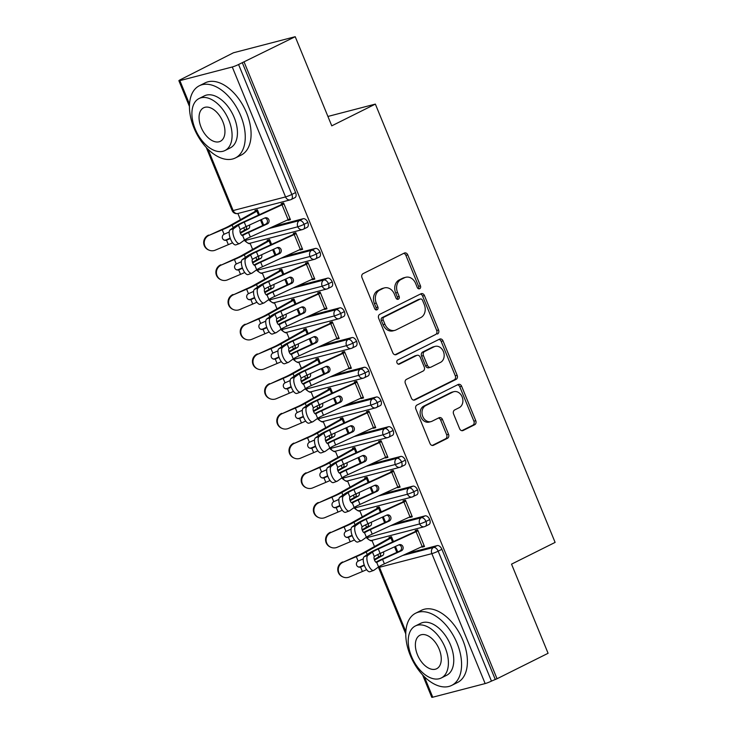 <?xml version="1.0" encoding="UTF-8"?>
<svg xmlns="http://www.w3.org/2000/svg" width="734" height="734" viewBox="0 0 734 734"><rect width="100%" height="100%" fill="white"/><g stroke="black" fill="none" stroke-linecap="round" stroke-linejoin="round"><path stroke-width="1.1" d="M419.701 288.691A2.22 1.78 75.4 0 0 420.463 285.856L407.755 254.863A3.165 2.541 75.4 0 0 404.663 252.936A3.165 2.541 75.4 0 0 404.269 253.092L363.091 273.635A3.165 2.541 75.4 0 0 362 277.691L374.707 308.684A2.22 1.78 75.4 0 0 377.909 307.087L376.267 303.078A10.138 8.12 75.4 0 1 379.762 290.086L383.194 288.379A10.138 8.12 75.4 0 1 384.46 287.893A10.138 8.12 75.4 0 1 394.341 294.059L395.984 298.068A2.22 1.78 75.4 0 0 399.186 296.472L397.544 292.462A10.138 8.12 75.4 0 1 401.03 279.471L404.471 277.764A10.138 8.12 75.4 0 1 405.737 277.287A10.138 8.12 75.4 0 1 415.618 283.443L417.261 287.453A2.22 1.78 75.4 0 0 419.701 288.691M418.398 288.701A2.22 1.78 75.4 0 0 418.591 286.343L405.884 255.349A3.165 2.541 75.4 0 0 403.663 253.386M375.845 309.932A2.22 1.78 75.4 0 0 376.037 307.574L374.395 303.564L376.267 303.078M397.122 299.316A2.22 1.78 75.4 0 0 397.314 296.958L395.672 292.949L397.544 292.462M459.631 428.729A3.165 2.541 75.4 0 0 462.714 430.656A3.165 2.541 75.4 0 0 463.117 430.5L474.669 424.738A3.165 2.541 75.4 0 0 475.76 420.683L461.64 386.267A3.165 2.541 75.4 0 0 458.557 384.341A3.165 2.541 75.4 0 0 458.163 384.488L416.976 405.03A3.165 2.541 75.4 0 0 415.884 409.086L430.005 443.51A3.165 2.541 75.4 0 0 433.088 445.428A3.165 2.541 75.4 0 0 433.491 445.281L447.446 438.317A3.165 2.541 75.4 0 0 448.538 434.262L442.492 419.536A3.165 2.541 75.4 0 0 439.409 417.609A3.165 2.541 75.4 0 0 439.005 417.756L432.087 421.206A8.478 6.79 75.4 0 1 431.023 421.61A8.478 6.79 75.4 0 1 422.527 415.802A8.478 6.79 75.4 0 1 425.692 405.608L452.795 392.084A8.478 6.79 75.4 0 1 453.869 391.681A8.478 6.79 75.4 0 1 462.365 397.498A8.478 6.79 75.4 0 1 459.2 407.682L454.676 409.939A3.165 2.541 75.4 0 0 453.584 413.994L459.631 428.729M208.016 149.25L233.155 210.548L285.554 196.914L232.265 66.987L179.867 80.621A4.844 0.486 -22.3 0 1 178.885 80.712A4.844 0.486 -22.3 0 1 180.555 79.611L233.458 52.775L295.215 36.7L238.568 64.509L291.857 194.437L295.582 192.583L242.293 62.656M295.215 36.7L331.768 125.844L375.358 104.1L555.115 542.398L511.534 564.143L548.087 653.288L497.046 678.748L244.165 62.161M437.464 334.025A3.165 2.541 75.4 0 0 438.556 329.97L424.445 295.554A3.165 2.541 75.4 0 0 421.353 293.628A3.165 2.541 75.4 0 0 420.958 293.774L379.781 314.326A3.165 2.541 75.4 0 0 378.689 318.382L392.8 352.797A3.165 2.541 75.4 0 0 395.883 354.724A3.165 2.541 75.4 0 0 396.287 354.577L435.592 334.511A3.165 2.541 75.4 0 0 436.684 330.456L422.573 296.041A3.165 2.541 75.4 0 0 420.353 294.077M443.042 340.906L457.154 375.322A3.165 2.541 75.4 0 1 456.062 379.386L414.884 399.929A3.165 2.541 75.4 0 1 414.49 400.076A3.165 2.541 75.4 0 1 411.398 398.149L405.361 383.423A3.165 2.541 75.4 0 1 406.452 379.368L423.151 371.037A3.165 2.541 75.4 0 0 424.243 366.972L420.233 357.201A3.165 2.541 75.4 0 0 417.151 355.284A3.165 2.541 75.4 0 0 416.756 355.43L399.369 364.101A2.22 1.78 75.4 0 1 397.69 360.018L439.556 339.136A3.165 2.541 75.4 0 1 439.96 338.98A3.165 2.541 75.4 0 1 443.042 340.906L441.171 341.393L455.282 375.808L457.154 375.322M375.358 104.1L327.914 116.449M232.265 66.987A4.844 0.486 -22.3 0 0 238.568 64.509M497.046 678.748L491.45 681.097A4.844 0.486 157.7 0 1 485.146 683.574L432.748 697.208A4.844 0.486 157.7 0 1 431.766 697.3L422.564 674.867M378.753 556.941L377.771 554.574M374.487 546.546L371.945 540.352M366.56 527.232L365.587 524.856M362.293 516.828L359.761 510.635C359.522 511.791 357.642 510.892 354.109 507.946A4.844 0.486 157.7 0 1 354.109 507.937A4.844 0.486 157.7 0 0 355.091 507.845A4.844 3.881 75.4 0 0 359.743 510.644L412.132 497.01A4.844 3.881 75.4 0 0 412.747 496.78A4.844 2.863 63.5 0 0 413.077 496.652A4.844 2.863 63.5 0 0 413.783 491.743A4.844 0.486 157.7 0 1 407.48 494.211L355.091 507.845A4.844 3.881 75.4 0 1 354.834 507.084M354.375 497.514L353.403 495.138M350.109 487.11L347.567 480.926C347.338 482.073 345.457 481.174 341.916 478.229L341.916 478.229A4.844 0.486 157.7 0 0 342.897 478.137A4.844 3.881 75.4 0 0 347.558 480.926L399.947 467.292A4.844 3.881 75.4 0 0 400.553 467.063M342.191 467.797L341.218 465.42M337.924 457.401L335.383 451.208M330.006 438.088L329.025 435.712M325.74 427.683L323.199 421.49C322.96 422.646 321.088 421.747 317.547 418.802A4.844 0.486 157.7 0 1 317.547 418.793A4.844 0.486 157.7 0 0 318.528 418.701A4.844 3.881 75.4 0 0 323.18 421.499L375.579 407.865A4.844 3.881 75.4 0 0 376.184 407.636A4.844 2.863 63.5 0 0 376.524 407.508A4.844 2.863 63.5 0 0 377.221 402.59A4.844 0.486 157.7 0 1 370.918 405.067L318.528 418.701A4.844 3.881 75.4 0 1 318.272 417.94M317.813 408.37L316.84 405.994M313.546 397.966L311.014 391.782M305.628 378.652L304.656 376.276M301.362 368.257L298.821 362.064M293.444 348.944L292.471 346.567M289.178 338.539L286.636 332.346C286.398 333.502 284.526 332.603 280.984 329.658A4.844 0.486 157.7 0 1 280.984 329.649A4.844 0.486 157.7 0 0 281.966 329.557A4.844 3.881 75.4 0 0 286.618 332.355L339.016 318.721A4.844 3.881 75.4 0 0 339.622 318.492A4.844 2.863 63.5 0 0 339.961 318.363A4.844 2.863 63.5 0 0 340.668 313.446A4.844 0.486 157.7 0 1 334.365 315.923L281.966 329.557A4.844 3.881 75.4 0 1 281.709 328.795M281.25 319.226L280.278 316.849M276.984 308.821L274.452 302.637M269.066 289.508L268.094 287.132M264.8 279.113L262.258 272.92C262.029 274.066 260.148 273.167 256.606 270.222L256.606 270.222A4.844 0.486 157.7 0 0 257.588 270.13A4.844 3.881 75.4 0 0 262.249 272.92L314.638 259.286A4.844 3.881 75.4 0 0 315.244 259.056A4.844 2.863 63.5 0 0 315.583 258.937A4.844 2.863 63.5 0 0 316.29 254.019A4.844 0.486 157.7 0 1 309.987 256.496L257.588 270.13A4.844 3.881 75.4 0 1 257.34 269.36M256.882 259.79L255.909 257.423M252.615 249.395L250.074 243.202M244.697 230.081L243.716 227.705M240.431 219.677L237.889 213.484M209.172 235.302L222.246 229.788A16.139 1.615 -22.3 0 0 232.137 225.099L256.882 211.19A5.487 0.55 157.7 0 1 257.772 210.722L259.405 214.695L257.405 209.832L254.973 210.465L255.34 211.355A9.68 0.963 -22.3 0 0 253.762 212.19L229.017 226.09A11.946 1.193 157.7 0 1 221.696 229.558L209.172 235.302A8.074 7.991 112.7 0 0 209.107 250.175A8.074 7.991 112.7 0 0 215.264 250.166L228.338 244.651A16.139 1.615 -22.3 0 0 232.577 242.78M239.578 243.541A8.074 3.119 70.1 0 0 239.88 243.385L244.514 240.064A11.946 1.193 -22.3 0 1 250.34 236.981L288.132 219.686A9.68 0.963 157.7 0 0 290.068 218.76L283.975 203.905A9.68 0.963 157.7 0 1 282.03 204.832L244.248 222.127A11.946 1.193 -22.3 0 0 238.422 225.21L233.788 228.531A8.074 3.119 70.1 0 0 234.054 237.431A8.074 3.119 70.1 0 0 239.578 243.541L235.944 244.862A8.074 3.119 -109.9 0 1 230.412 238.743A8.074 3.119 -109.9 0 1 230.155 229.843L234.779 226.522A16.139 1.615 157.7 0 1 242.651 222.356L280.443 205.061A5.487 0.55 -22.3 0 0 281.535 204.538L281.177 203.648L283.608 203.015L290.435 219.659L287.994 220.292L290.233 219.172M287.811 219.833L287.994 220.292M263.671 225.09L261.405 219.567L263.671 225.09M495.175 679.234L441.886 549.307L438.161 551.17L491.45 681.097M402.727 555.454L433.528 547.445L437.253 545.582L407.242 553.39M437.253 545.582A4.844 2.863 63.5 0 1 441.886 549.307M295.582 192.583A4.844 2.863 63.5 0 1 294.94 197.648L291.205 199.501A4.844 2.863 63.5 0 1 290.875 199.63A4.844 3.881 75.4 0 1 290.269 199.859A4.844 4.844 0 0 0 291.205 199.501A4.844 2.863 63.5 0 0 291.857 194.437A4.844 0.486 -22.3 0 1 285.554 196.914A4.844 3.881 75.4 0 0 290.269 199.859L237.871 213.493A4.844 3.881 75.4 0 1 233.155 210.548A4.844 0.486 -22.3 0 1 232.173 210.64A4.844 4.844 0 0 0 237.871 213.493M390.543 525.737L421.334 517.727L425.069 515.864A4.844 2.863 63.5 0 1 429.702 519.589A4.844 2.863 63.5 0 1 428.995 524.507L425.27 526.37A4.844 2.863 63.5 0 1 424.931 526.489A4.844 3.881 75.4 0 1 424.325 526.718L371.927 540.362C371.707 541.499 369.835 540.6 366.294 537.655L366.294 537.655A4.844 0.486 157.7 0 0 367.275 537.563A4.844 3.881 75.4 0 0 371.927 540.362M425.069 515.864L395.048 523.681M343.228 562.171L356.302 556.656A16.139 1.615 -22.3 0 0 366.193 551.959L390.938 538.059A5.487 0.55 157.7 0 1 391.828 537.591L393.461 541.554L391.47 536.701L389.029 537.334L389.396 538.224A9.68 0.963 -22.3 0 0 387.818 539.05L363.073 552.95A11.946 1.193 157.7 0 1 355.751 556.427L343.228 562.171A8.074 7.991 112.7 0 0 343.163 577.043A8.074 7.991 112.7 0 0 349.32 577.025L362.394 571.511A16.139 1.615 -22.3 0 0 366.633 569.648M397.727 551.959L395.461 546.435L397.727 551.959M421.867 546.692L422.059 547.151L424.491 546.518L417.664 529.875L415.233 530.508L415.6 531.407L417.829 530.287M412.884 486.156A4.844 2.863 63.5 0 1 417.518 489.881A4.844 2.863 63.5 0 1 416.811 494.789L412.132 497.01A4.844 3.881 75.4 0 1 407.48 494.211A4.844 3.881 75.4 0 1 409.15 488.009L412.884 486.156L382.864 493.964M331.043 532.453L344.108 526.939A16.139 1.615 -22.3 0 0 354.008 522.25L378.753 508.341A5.487 0.55 157.7 0 1 379.643 507.873L381.276 511.846L379.276 506.983L376.845 507.616L377.212 508.506A9.68 0.963 -22.3 0 0 375.634 509.332L350.889 523.241A11.946 1.193 157.7 0 1 343.567 526.709L331.043 532.453A8.074 7.991 112.7 0 0 330.979 547.325A8.074 7.991 112.7 0 0 337.135 547.307L350.21 541.793A16.139 1.615 -22.3 0 0 354.449 539.93M385.534 522.241L383.267 516.718L385.534 522.241M409.682 516.984L409.866 517.433L412.297 516.8L405.48 500.166L403.039 500.799L403.406 501.689L405.645 500.57M366.174 466.31L396.966 458.3L400.691 456.438A4.844 2.863 63.5 0 1 405.324 460.163A4.844 2.863 63.5 0 1 404.627 465.081L400.892 466.934A4.844 2.863 63.5 0 1 400.562 467.063M400.691 456.438L370.679 464.246M318.859 502.735L331.924 497.221A16.139 1.615 -22.3 0 0 341.815 492.532L366.56 478.632A5.487 0.55 157.7 0 1 367.459 478.155L369.083 482.128L367.092 477.265L364.66 477.898L365.027 478.788A9.68 0.963 -22.3 0 0 363.449 479.623L338.704 493.523A11.946 1.193 157.7 0 1 331.383 497.001L318.859 502.735A8.074 7.991 112.7 0 0 318.795 517.617A8.074 7.991 112.7 0 0 324.951 517.598L338.016 512.084A16.139 1.615 -22.3 0 0 342.255 510.213M373.349 492.523L371.083 487L373.349 492.523M397.498 487.266L397.681 487.725L400.113 487.092L393.286 470.448L390.855 471.081L391.222 471.971L393.461 470.861M353.981 436.592L384.781 428.583L388.506 426.72A4.844 2.863 63.5 0 1 393.14 430.445A4.844 2.863 63.5 0 1 392.433 435.363L388.708 437.225A4.844 2.863 63.5 0 1 388.378 437.345A4.844 3.881 75.4 0 1 387.763 437.574L335.365 451.208C335.154 452.355 333.273 451.456 329.731 448.511L329.731 448.511A4.844 0.486 157.7 0 0 330.713 448.419A4.844 3.881 75.4 0 0 335.365 451.208M388.506 426.72L358.495 434.537M306.665 473.026L319.74 467.512A16.139 1.615 -22.3 0 0 329.63 462.815L354.375 448.914A5.487 0.55 157.7 0 1 355.274 448.446L356.898 452.41L354.907 447.547L352.476 448.18L352.834 449.08A9.68 0.963 -22.3 0 0 351.265 449.905L326.511 463.805A11.946 1.193 157.7 0 1 319.198 467.283L306.665 473.026A8.074 7.991 112.7 0 0 306.601 487.899A8.074 7.991 112.7 0 0 312.757 487.881L325.832 482.366A16.139 1.615 -22.3 0 0 330.071 480.504M361.165 462.815L358.898 457.291L361.165 462.815M385.304 457.548L385.497 458.007L387.928 457.374L381.102 440.73L378.671 441.363L379.038 442.263L381.267 441.143M376.322 397.002A4.844 2.863 63.5 0 1 380.955 400.736A4.844 2.863 63.5 0 1 380.249 405.645L375.579 407.865A4.844 3.881 75.4 0 1 370.918 405.067A4.844 3.881 75.4 0 1 372.588 398.865L376.322 397.002L346.301 404.819M294.481 443.308L307.555 437.794A16.139 1.615 -22.3 0 0 317.446 433.097L342.191 419.197A5.487 0.55 157.7 0 1 343.081 418.729L344.714 422.701L342.714 417.839L340.282 418.472L340.649 419.362A9.68 0.963 -22.3 0 0 339.071 420.187L314.326 434.097A11.946 1.193 157.7 0 1 307.005 437.565L294.481 443.308A8.074 7.991 112.7 0 0 294.417 458.181A8.074 7.991 112.7 0 0 300.573 458.163L313.647 452.649A16.139 1.615 -22.3 0 0 317.886 450.786M348.98 433.097L346.714 427.573L348.98 433.097M373.12 427.839L373.303 428.289L375.744 427.656L368.918 411.022L366.486 411.655L366.844 412.545L369.083 411.425M329.612 377.166L360.403 369.156L364.128 367.294A4.844 2.863 63.5 0 1 368.771 371.019A4.844 2.863 63.5 0 1 368.064 375.936L364.33 377.79A4.844 2.863 63.5 0 1 364 377.918A4.844 3.881 75.4 0 1 363.385 378.148L310.996 391.782C310.776 392.929 308.895 392.029 305.353 389.084L305.353 389.084A4.844 0.486 157.7 0 0 306.344 388.992A4.844 3.881 75.4 0 0 310.996 391.782M364.128 367.294L334.117 375.102M282.296 413.591L295.362 408.076A16.139 1.615 -22.3 0 0 305.252 403.388L330.006 389.488A5.487 0.55 157.7 0 1 330.896 389.011L332.52 392.984L330.529 388.121L328.098 388.754L328.465 389.644A9.68 0.963 -22.3 0 0 326.887 390.479L302.142 404.379A11.946 1.193 157.7 0 1 294.82 407.856L282.296 413.591A8.074 7.991 112.7 0 0 282.232 428.472A8.074 7.991 112.7 0 0 288.389 428.454L301.463 422.94A16.139 1.615 -22.3 0 0 305.693 421.068M336.787 403.379L334.521 397.856L336.787 403.379M360.935 398.122L361.119 398.58L363.55 397.947L356.724 381.304L354.293 381.937L354.66 382.827L356.898 381.717M317.418 347.448L348.219 339.438L351.944 337.576A4.844 2.863 63.5 0 1 356.577 341.301A4.844 2.863 63.5 0 1 355.871 346.219L352.146 348.081A4.844 2.863 63.5 0 1 351.815 348.2A4.844 3.881 75.4 0 1 351.201 348.43L298.802 362.064C298.591 363.211 296.71 362.312 293.169 359.366L293.169 359.366A4.844 0.486 157.7 0 0 294.151 359.275A4.844 3.881 75.4 0 0 298.802 362.064M351.944 337.576L321.932 345.384M270.103 383.882L283.177 378.368A16.139 1.615 -22.3 0 0 293.068 373.67L317.813 359.77A5.487 0.55 157.7 0 1 318.712 359.302L320.336 363.266L318.345 358.403L315.914 359.036L316.281 359.935A9.68 0.963 -22.3 0 0 314.702 360.761L289.948 374.661A11.946 1.193 157.7 0 1 282.636 378.138L270.103 383.882A8.074 7.991 112.7 0 0 270.048 398.755A8.074 7.991 112.7 0 0 276.204 398.736L289.269 393.222A16.139 1.615 -22.3 0 0 293.508 391.36M324.602 373.67L322.336 368.138L324.602 373.67M348.751 368.404L348.934 368.863L351.366 368.229L344.54 351.586L342.108 352.219L342.475 353.118L344.705 351.999M339.759 307.858A4.844 2.863 63.5 0 1 344.393 311.592A4.844 2.863 63.5 0 1 343.686 316.501L339.016 318.721A4.844 3.881 75.4 0 1 334.365 315.923A4.844 3.881 75.4 0 1 336.025 309.72L339.759 307.858L309.739 315.675M257.918 354.164L270.993 348.65A16.139 1.615 -22.3 0 0 280.883 343.952L305.628 330.052A5.487 0.55 157.7 0 1 306.518 329.584L308.152 333.548L306.161 328.694L303.72 329.327L304.087 330.217A9.68 0.963 -22.3 0 0 302.509 331.043L277.764 344.952A11.946 1.193 157.7 0 1 270.442 348.421L257.918 354.164A8.074 7.991 112.7 0 0 257.854 369.037A8.074 7.991 112.7 0 0 264.011 369.018L277.085 363.504A16.139 1.615 -22.3 0 0 281.324 361.642M312.418 343.952L310.152 338.429L312.418 343.952M336.557 338.695L336.75 339.145L339.181 338.512L332.355 321.877L329.924 322.51L330.291 323.4L332.52 322.281M293.049 288.022L323.841 280.012L327.575 278.149A4.844 2.863 63.5 0 1 332.208 281.874A4.844 2.863 63.5 0 1 331.502 286.792L327.768 288.646A4.844 2.863 63.5 0 1 327.437 288.774A4.844 3.881 75.4 0 1 326.823 289.003L274.433 302.637C274.213 303.784 272.332 302.885 268.8 299.94L268.8 299.94A4.844 0.486 157.7 0 0 269.782 299.848A4.844 3.881 75.4 0 0 274.433 302.637M327.575 278.149L297.554 285.957M245.734 324.446L258.808 318.932A16.139 1.615 -22.3 0 0 268.699 314.244L293.444 300.334A5.487 0.55 157.7 0 1 294.334 299.867L295.967 303.839L293.967 298.977L291.536 299.61L291.903 300.5A9.68 0.963 -22.3 0 0 290.325 301.335L265.58 315.235A11.946 1.193 157.7 0 1 258.258 318.703L245.734 324.446A8.074 7.991 112.7 0 0 245.67 339.319A8.074 7.991 112.7 0 0 251.826 339.31L264.901 333.796A16.139 1.615 -22.3 0 0 269.139 331.924M300.224 314.235L297.967 308.711L300.224 314.235M324.373 308.977L324.556 309.436L326.988 308.803L320.171 292.16L317.73 292.793L318.097 293.683L320.336 292.572M315.381 248.431A4.844 2.863 63.5 0 1 320.015 252.157A4.844 2.863 63.5 0 1 319.318 257.074L314.638 259.286A4.844 3.881 75.4 0 1 309.987 256.496A4.844 3.881 75.4 0 1 311.656 250.294L315.381 248.431L285.37 256.239M233.55 294.738L246.615 289.224A16.139 1.615 -22.3 0 0 256.505 284.526L281.25 270.626A5.487 0.55 157.7 0 1 282.15 270.158L283.774 274.121L281.783 269.259L279.351 269.892L279.718 270.791A9.68 0.963 -22.3 0 0 278.14 271.617L253.395 285.517A11.946 1.193 157.7 0 1 246.073 288.994L233.55 294.738A8.074 7.991 112.7 0 0 233.485 309.61A8.074 7.991 112.7 0 0 239.642 309.592L252.707 304.078A16.139 1.615 -22.3 0 0 256.946 302.215M288.04 284.526L285.774 278.993L288.04 284.526M312.189 279.259L312.372 279.718L314.803 279.085L307.977 262.442L305.546 263.075L305.913 263.965L308.152 262.855M268.672 228.595L299.472 220.576L303.197 218.714A4.844 2.863 63.5 0 1 307.83 222.448A4.844 2.863 63.5 0 1 307.124 227.357L303.399 229.219A4.844 2.863 63.5 0 1 303.069 229.347A4.844 3.881 75.4 0 1 302.454 229.577L250.055 243.211C249.844 244.358 247.964 243.449 244.422 240.504L244.422 240.504A4.844 0.486 157.7 0 0 245.404 240.413A4.844 3.881 75.4 0 0 250.055 243.211M303.197 218.714L273.186 226.531M221.356 265.02L234.43 259.506A16.139 1.615 -22.3 0 0 244.321 254.808L269.066 240.908A5.487 0.55 157.7 0 1 269.965 240.44L271.589 244.404L269.598 239.55L267.167 240.183L267.525 241.073A9.68 0.963 -22.3 0 0 265.956 241.899L241.202 255.808A11.946 1.193 157.7 0 1 233.889 259.276L221.356 265.02A8.074 7.991 112.7 0 0 221.301 279.893A8.074 7.991 112.7 0 0 227.457 279.874L240.523 274.36A16.139 1.615 -22.3 0 0 244.761 272.498M275.856 254.808L273.589 249.285L275.856 254.808M299.995 249.551L300.188 250L302.619 249.367L295.793 232.733L293.361 233.366L293.728 234.256L295.958 233.137M307.83 222.448L304.105 224.301A4.844 0.486 157.7 0 1 297.802 226.778L245.404 240.413A4.844 3.881 75.4 0 1 245.147 239.651M300.188 250L302.417 248.89M312.372 279.718L314.611 278.599M324.556 309.436L326.795 308.317M336.75 339.145L338.98 338.035M348.934 368.863L351.164 367.752M361.119 398.58L363.358 397.461M373.303 428.289L375.542 427.179M385.497 458.007L387.726 456.897M397.681 487.725L399.92 486.605M409.866 517.433L412.104 516.323M422.059 547.151L424.289 546.041M320.015 252.157L316.29 254.019A4.844 2.863 63.5 0 0 311.656 250.294L280.865 258.304M332.208 281.874L328.474 283.737A4.844 0.486 157.7 0 1 322.171 286.205L269.782 299.848A4.844 3.881 75.4 0 1 269.525 299.077M344.393 311.592L340.668 313.446A4.844 2.863 63.5 0 0 336.025 309.72L305.234 317.739M356.577 341.301L352.852 343.163A4.844 0.486 157.7 0 1 346.549 345.641L294.151 359.275A4.844 3.881 75.4 0 1 293.894 358.504M368.771 371.019L365.037 372.881A4.844 0.486 157.7 0 1 358.733 375.349L306.344 388.992A4.844 3.881 75.4 0 1 306.087 388.222M380.955 400.736L377.221 402.59A4.844 2.863 63.5 0 0 372.588 398.865L341.796 406.884M393.14 430.445L389.415 432.308A4.844 0.486 157.7 0 1 383.111 434.785L330.713 448.419A4.844 3.881 75.4 0 1 330.456 447.648M405.324 460.163L401.599 462.025A4.844 0.486 157.7 0 1 395.296 464.503L342.897 478.137A4.844 3.881 75.4 0 1 342.65 477.366M417.518 489.881L413.783 491.743A4.844 2.863 63.5 0 0 409.15 488.009L378.359 496.028M429.702 519.589L425.977 521.452A4.844 0.486 157.7 0 1 419.674 523.929L367.275 537.563A4.844 3.881 75.4 0 1 367.018 536.802M405.737 277.287L403.865 277.773A10.138 8.12 75.4 0 0 402.599 278.25L404.471 277.764M395.672 292.949A10.138 8.12 75.4 0 1 399.168 279.957L402.599 278.25M384.46 287.893L382.597 288.389A10.138 8.12 75.4 0 0 381.322 288.866L383.194 288.379M374.395 303.564A10.138 8.12 75.4 0 1 377.891 290.572L381.322 288.866M395.02 354.761L435.592 334.511M422.555 300.362A2.22 1.78 75.4 0 0 420.114 299.114L383.965 317.152A2.22 1.78 75.4 0 0 383.203 319.987L384.937 324.217A10.138 8.12 75.4 0 0 394.809 330.383A10.138 8.12 75.4 0 0 396.085 329.905L420.793 317.574A10.138 8.12 75.4 0 0 424.289 304.592L422.555 300.362M418.82 299.454A2.22 1.78 75.4 0 0 418.242 299.6L420.114 299.114M394.809 330.383L392.938 330.869A10.138 8.12 75.4 0 1 383.065 324.703L381.331 320.474A2.22 1.78 75.4 0 1 382.093 317.638L418.242 299.6M413.618 400.113L454.19 379.873A3.165 2.541 75.4 0 0 455.282 375.808M417.151 355.284L415.279 355.77A3.165 2.541 75.4 0 0 414.884 355.917L398.296 364.192M440.483 362.385A8.478 6.79 75.4 0 0 443.648 352.192A8.478 6.79 75.4 0 0 435.152 346.384A8.478 6.79 75.4 0 0 434.088 346.787L424.527 351.549A3.165 2.541 75.4 0 0 423.445 355.605L427.445 365.376A3.165 2.541 75.4 0 0 430.537 367.303A3.165 2.541 75.4 0 0 430.931 367.156L440.483 362.385M435.152 346.384L433.28 346.87A8.478 6.79 75.4 0 0 432.216 347.274L434.088 346.787M430.537 367.303L428.665 367.789A3.165 2.541 75.4 0 1 425.573 365.862L421.573 356.091A3.165 2.541 75.4 0 1 422.665 352.036L432.216 347.274M441.171 341.393A3.165 2.541 75.4 0 0 438.95 339.429M453.869 391.681L451.997 392.167A8.478 6.79 75.4 0 0 450.924 392.571L452.795 392.084M431.023 421.61L429.151 422.096A8.478 6.79 75.4 0 1 420.655 416.288A8.478 6.79 75.4 0 1 423.821 406.095L450.924 392.571M432.216 445.465L445.575 438.804A3.165 2.541 75.4 0 0 446.667 434.748L440.62 420.022A3.165 2.541 75.4 0 0 438.409 418.059M461.842 430.693L472.797 425.225A3.165 2.541 75.4 0 0 473.889 421.169L459.768 386.754A3.165 2.541 75.4 0 0 457.557 384.79M209.107 250.175L208.566 249.955A8.074 7.991 -67.3 0 1 208.63 235.073M240.458 233.21L248.716 228.577L245.606 229.568A3.23 2.018 72.3 0 0 246.431 226.421M245.606 229.568L240.238 232.577M224.026 239.963A3.23 3.193 112.7 0 0 225.962 239.954L226.21 239.862A11.946 1.193 -22.3 0 0 230.173 238.082M226.21 239.862L226.503 240.183A3.23 3.193 -67.3 0 1 224.072 234.256L224.32 234.146A16.139 1.615 -22.3 0 0 229.228 231.953M226.751 240.082A16.139 1.615 -22.3 0 0 230.329 238.513M249.441 225.044A3.23 2.018 -107.7 0 1 248.716 228.577M257.579 210.245L255.34 211.355M246.073 226.586L264.882 217.97A3.23 2.982 -98.3 0 1 268.827 219.695A3.23 2.982 -98.3 0 1 267.323 223.916L248.514 232.531A11.946 1.193 157.7 0 0 242.78 235.55L242.679 235.596A3.23 1.248 -109.9 0 1 242.651 235.614A3.23 1.248 -109.9 0 1 240.504 233.329A3.23 1.248 -109.9 0 1 240.257 229.678L240.339 229.604A11.946 1.193 157.7 0 1 246.073 226.586L244.248 222.127M241.77 235.293A16.139 1.615 157.7 0 1 246.918 232.761L265.726 224.145A3.23 2.982 81.7 0 0 264.855 217.989M281.535 204.538L283.774 203.428M221.301 279.893L220.75 279.663A8.074 7.991 -67.3 0 1 220.815 264.791M252.652 262.928L260.909 258.295L257.79 259.286A3.23 2.018 72.3 0 0 258.616 256.138M257.79 259.286L252.432 262.295M236.21 269.681A3.23 3.193 112.7 0 0 238.146 269.662L238.394 269.571A11.946 1.193 -22.3 0 0 242.358 267.8M238.394 269.571L238.688 269.892A3.23 3.193 -67.3 0 1 236.265 263.974L236.504 263.855A16.139 1.615 -22.3 0 0 241.413 261.671M238.945 269.8A16.139 1.615 -22.3 0 0 242.514 268.231M261.625 254.753A3.23 2.018 -107.7 0 1 260.909 258.295M269.763 239.954L267.525 241.073M233.485 309.61L232.935 309.381A8.074 7.991 -67.3 0 1 232.999 294.508M264.836 292.646L273.094 288.003L269.974 288.994A3.23 2.018 72.3 0 0 270.8 285.847M269.974 288.994L264.616 292.013M248.404 299.399A3.23 3.193 112.7 0 0 250.331 299.38L250.588 299.288A11.946 1.193 -22.3 0 0 254.542 297.509M250.588 299.288L250.881 299.61A3.23 3.193 -67.3 0 1 248.45 293.683L248.688 293.572A16.139 1.615 -22.3 0 0 253.597 291.389M251.129 299.518A16.139 1.615 -22.3 0 0 254.707 297.949M273.819 284.471A3.23 2.018 -107.7 0 1 273.094 288.003M281.948 269.672L279.718 270.791M245.67 339.319L245.128 339.099A8.074 7.991 -67.3 0 1 245.193 324.217M277.021 322.364L285.278 317.721L282.159 318.712A3.23 2.018 72.3 0 0 282.994 315.565M282.159 318.712L276.801 321.721M260.588 329.107A3.23 3.193 112.7 0 0 262.524 329.098L262.772 329.006A11.946 1.193 -22.3 0 0 266.736 327.226M262.772 329.006L263.066 329.327A3.23 3.193 -67.3 0 1 260.634 323.4L260.882 323.29A16.139 1.615 -22.3 0 0 265.791 321.097M263.313 329.227A16.139 1.615 -22.3 0 0 266.892 327.658M286.003 314.189A3.23 2.018 -107.7 0 1 285.278 317.721M294.141 299.389L291.903 300.5M257.854 369.037L257.313 368.807A8.074 7.991 -67.3 0 1 257.377 353.935M289.214 352.072L297.463 347.439L294.352 348.43A3.23 2.018 72.3 0 0 295.178 345.283M294.352 348.43L288.994 351.439M272.773 358.825A3.23 3.193 112.7 0 0 274.709 358.816L274.956 358.715A11.946 1.193 -22.3 0 0 278.92 356.944M274.956 358.715L275.25 359.036A3.23 3.193 -67.3 0 1 272.828 353.118L273.066 352.999A16.139 1.615 -22.3 0 0 277.975 350.815M275.507 358.944A16.139 1.615 -22.3 0 0 279.076 357.375M298.188 343.897A3.23 2.018 -107.7 0 1 297.463 347.439M306.326 329.098L304.087 330.217M251.771 273.259A8.074 3.119 70.1 0 0 252.074 273.103L256.698 269.782A11.946 1.193 -22.3 0 1 262.524 266.699L300.316 249.404A9.68 0.963 157.7 0 0 302.252 248.477L296.16 233.623A9.68 0.963 157.7 0 1 294.224 234.541L256.432 251.845A11.946 1.193 -22.3 0 0 250.606 254.927L245.982 258.24A8.074 3.119 70.1 0 0 246.239 267.139A8.074 3.119 70.1 0 0 251.771 273.259L248.129 274.58A8.074 3.119 -109.9 0 1 242.605 268.461A8.074 3.119 -109.9 0 1 242.339 259.561L246.973 256.239A16.139 1.615 157.7 0 1 254.836 252.074L292.627 234.779A5.487 0.55 -22.3 0 0 293.728 234.256M258.258 256.294L277.076 247.688A3.23 2.982 -98.3 0 1 281.021 249.413A3.23 2.982 -98.3 0 1 279.507 253.634L260.698 262.24A11.946 1.193 157.7 0 0 254.964 265.258L254.872 265.313A3.23 1.248 -109.9 0 1 254.845 265.323A3.23 1.248 -109.9 0 1 252.698 263.038A3.23 1.248 -109.9 0 1 252.441 259.396L252.524 259.322A11.946 1.193 157.7 0 1 258.258 256.294L256.432 251.845M253.955 265.011A16.139 1.615 157.7 0 1 259.102 262.478L277.92 253.863A3.23 2.982 81.7 0 0 277.048 247.697M263.956 302.977A8.074 3.119 70.1 0 0 264.258 302.812L268.892 299.5A11.946 1.193 -22.3 0 1 274.709 296.417L312.5 279.122A9.68 0.963 157.7 0 0 314.436 278.195L308.344 263.332A9.68 0.963 157.7 0 1 306.408 264.258L268.616 281.553A11.946 1.193 -22.3 0 0 262.8 284.636L258.166 287.957A8.074 3.119 70.1 0 0 258.432 296.857A8.074 3.119 70.1 0 0 263.956 302.977L260.313 304.289A8.074 3.119 -109.9 0 1 254.79 298.178A8.074 3.119 -109.9 0 1 254.524 289.269L259.157 285.957A16.139 1.615 157.7 0 1 267.029 281.792L304.812 264.497A5.487 0.55 -22.3 0 0 305.913 263.965M266.139 294.719A16.139 1.615 157.7 0 1 271.296 292.187L290.104 283.581A3.23 2.982 81.7 0 0 289.233 277.415A3.23 2.982 -98.3 0 1 293.205 279.131A3.23 2.982 -98.3 0 1 291.692 283.342L272.883 291.958A11.946 1.193 157.7 0 0 267.148 294.976L267.057 295.031A3.23 1.248 -109.9 0 1 267.029 295.04A3.23 1.248 -109.9 0 1 264.882 292.756A3.23 1.248 -109.9 0 1 264.625 289.104L264.717 289.031A11.946 1.193 157.7 0 1 270.451 286.012L268.616 281.553M289.26 277.406L270.451 286.012M276.14 332.685A8.074 3.119 70.1 0 0 276.443 332.53L281.076 329.208A11.946 1.193 -22.3 0 1 286.902 326.125L324.685 308.831A9.68 0.963 157.7 0 0 326.63 307.913L320.529 293.049A9.68 0.963 157.7 0 1 318.593 293.976L280.81 311.271A11.946 1.193 -22.3 0 0 274.984 314.354L270.351 317.675A8.074 3.119 70.1 0 0 270.617 326.575A8.074 3.119 70.1 0 0 276.14 332.685L272.507 334.007A8.074 3.119 -109.9 0 1 266.974 327.887A8.074 3.119 -109.9 0 1 266.717 318.987L271.341 315.675A16.139 1.615 157.7 0 1 279.214 311.5L317.005 294.206A5.487 0.55 -22.3 0 0 318.097 293.683M282.636 315.73L301.445 307.115A3.23 2.982 -98.3 0 1 305.39 308.84A3.23 2.982 -98.3 0 1 303.885 313.06L285.067 321.675A11.946 1.193 157.7 0 0 279.342 324.694L279.241 324.749A3.23 1.248 -109.9 0 1 279.214 324.758A3.23 1.248 -109.9 0 1 277.067 322.474A3.23 1.248 -109.9 0 1 276.819 318.822L276.901 318.749A11.946 1.193 157.7 0 1 282.636 315.73L280.81 311.271M278.324 324.437A16.139 1.615 157.7 0 1 283.48 321.905L302.289 313.29A3.23 2.982 81.7 0 0 301.417 307.133M288.334 362.403A8.074 3.119 70.1 0 0 288.636 362.247L293.261 358.926A11.946 1.193 -22.3 0 1 299.087 355.843L336.878 338.548A9.68 0.963 157.7 0 0 338.814 337.622L332.722 322.767A9.68 0.963 157.7 0 1 330.777 323.694L292.994 340.989A11.946 1.193 -22.3 0 0 287.168 344.072L282.535 347.384A8.074 3.119 70.1 0 0 282.801 356.293A8.074 3.119 70.1 0 0 288.334 362.403L284.691 363.725A8.074 3.119 -109.9 0 1 279.168 357.605A8.074 3.119 -109.9 0 1 278.902 348.705L283.535 345.384A16.139 1.615 157.7 0 1 291.398 341.218L329.19 323.923A5.487 0.55 -22.3 0 0 330.291 323.4M294.82 345.448L313.629 336.833A3.23 2.982 -98.3 0 1 317.574 338.558A3.23 2.982 -98.3 0 1 316.07 342.778L297.261 351.384A11.946 1.193 157.7 0 0 291.526 354.403L291.435 354.458A3.23 1.248 -109.9 0 1 291.398 354.467A3.23 1.248 -109.9 0 1 289.251 352.192A3.23 1.248 -109.9 0 1 289.003 348.54L289.086 348.466A11.946 1.193 157.7 0 1 294.82 345.448L292.994 340.989M290.517 354.155A16.139 1.615 157.7 0 1 295.664 351.623L314.473 343.007A3.23 2.982 81.7 0 0 313.601 336.842M240.743 115.779A40.352 23.827 -116.5 0 0 199.345 85.759A40.352 23.827 -116.5 0 0 193.969 127.955A40.352 23.827 -116.5 0 0 235.366 157.966A40.352 23.827 -116.5 0 0 240.743 115.779M235.366 157.966L241.192 155.067A40.352 23.827 -116.5 0 0 246.569 112.871A40.352 23.827 -116.5 0 0 205.171 82.85L199.345 85.759M199.024 98.549L204.382 95.87A29.048 17.157 63.5 0 1 234.192 117.486A29.048 17.157 63.5 0 1 230.32 147.864L224.962 150.534A29.048 17.157 -116.5 0 0 228.834 120.156A29.048 17.157 -116.5 0 0 199.024 98.549A29.048 17.157 -116.5 0 0 195.152 128.918A29.048 17.157 -116.5 0 0 224.962 150.534M201.144 127.367A18.717 11.056 -116.5 0 0 220.356 141.295A18.717 11.056 -116.5 0 0 222.852 121.716A18.717 11.056 -116.5 0 0 203.639 107.788A18.717 11.056 -116.5 0 0 201.144 127.367M457.062 643.223A40.352 23.827 -116.5 0 0 415.664 613.202A40.352 23.827 -116.5 0 0 410.288 655.389A40.352 23.827 -116.5 0 0 451.685 685.409A40.352 23.827 -116.5 0 0 457.062 643.223M451.685 685.409L457.511 682.501A40.352 23.827 -116.5 0 0 462.888 640.314A40.352 23.827 -116.5 0 0 421.49 610.293L415.664 613.202M415.343 625.983L420.701 623.313A29.048 17.157 63.5 0 1 450.511 644.92A29.048 17.157 63.5 0 1 446.639 675.298L441.281 677.977A29.048 17.157 -116.5 0 0 445.153 647.599A29.048 17.157 -116.5 0 0 415.343 625.983A29.048 17.157 -116.5 0 0 411.471 656.361A29.048 17.157 -116.5 0 0 441.281 677.977M417.462 654.801A18.717 11.056 -116.5 0 0 436.675 668.729A18.717 11.056 -116.5 0 0 439.171 649.159A18.717 11.056 -116.5 0 0 419.958 635.231A18.717 11.056 -116.5 0 0 417.462 654.801M270.048 398.755L269.497 398.525A8.074 7.991 -67.3 0 1 269.562 383.653M301.399 381.79L309.656 377.148L306.537 378.148A3.23 2.018 72.3 0 0 307.363 374.991M306.537 378.148L301.179 381.157M284.957 388.543A3.23 3.193 112.7 0 0 286.893 388.525L287.141 388.433A11.946 1.193 -22.3 0 0 291.104 386.653M287.141 388.433L287.444 388.754A3.23 3.193 -67.3 0 1 285.012 382.836L285.251 382.717A16.139 1.615 -22.3 0 0 290.159 380.533M287.691 388.662A16.139 1.615 -22.3 0 0 291.26 387.093M310.381 373.615A3.23 2.018 -107.7 0 1 309.656 377.148M318.51 358.816L316.281 359.935M300.518 392.121A8.074 3.119 70.1 0 0 300.821 391.956L305.454 388.644A11.946 1.193 -22.3 0 1 311.271 385.561L349.063 368.266A9.68 0.963 157.7 0 0 350.999 367.339L344.907 352.485A9.68 0.963 157.7 0 1 342.971 353.403L305.179 370.698A11.946 1.193 -22.3 0 0 299.353 373.78L294.729 377.102A8.074 3.119 70.1 0 0 294.985 386.001A8.074 3.119 70.1 0 0 300.518 392.121L296.875 393.433A8.074 3.119 -109.9 0 1 291.352 387.323A8.074 3.119 -109.9 0 1 291.086 378.423L295.719 375.102A16.139 1.615 157.7 0 1 303.592 370.936L341.374 353.641A5.487 0.55 -22.3 0 0 342.475 353.118M302.702 383.864A16.139 1.615 157.7 0 1 307.849 381.331L326.667 372.725A3.23 2.982 81.7 0 0 325.795 366.56A3.23 2.982 -98.3 0 1 329.768 368.275A3.23 2.982 -98.3 0 1 328.254 372.487L309.445 381.102A11.946 1.193 157.7 0 0 303.711 384.121L303.619 384.176A3.23 1.248 -109.9 0 1 303.592 384.185A3.23 1.248 -109.9 0 1 301.445 381.9A3.23 1.248 -109.9 0 1 301.188 378.249L301.279 378.175A11.946 1.193 157.7 0 1 307.005 375.157L305.179 370.698M325.823 366.55L307.005 375.157M282.232 428.472L281.691 428.243A8.074 7.991 -67.3 0 1 281.746 413.361M313.583 411.508L321.841 406.865L318.721 407.856A3.23 2.018 72.3 0 0 319.547 404.709M318.721 407.856L313.363 410.866M297.151 418.252A3.23 3.193 112.7 0 0 299.077 418.242L299.334 418.151A11.946 1.193 -22.3 0 0 303.298 416.371M299.334 418.151L299.628 418.472A3.23 3.193 -67.3 0 1 297.197 412.545L297.435 412.435A16.139 1.615 -22.3 0 0 302.353 410.242M299.876 418.371A16.139 1.615 -22.3 0 0 303.454 416.802M322.565 403.333A3.23 2.018 -107.7 0 1 321.841 406.865M330.695 388.534L328.465 389.644M312.702 421.839A8.074 3.119 70.1 0 0 313.005 421.674L317.638 418.362A11.946 1.193 -22.3 0 1 323.465 415.27L361.247 397.975A9.68 0.963 157.7 0 0 363.183 397.057L357.091 382.194A9.68 0.963 157.7 0 1 355.155 383.12L317.363 400.415A11.946 1.193 -22.3 0 0 311.546 403.498L306.913 406.819A8.074 3.119 70.1 0 0 307.179 415.719A8.074 3.119 70.1 0 0 312.702 421.839L309.069 423.151A8.074 3.119 -109.9 0 1 303.537 417.031A8.074 3.119 -109.9 0 1 303.27 408.132L307.904 404.819A16.139 1.615 157.7 0 1 315.776 400.645L353.559 383.35A5.487 0.55 -22.3 0 0 354.66 382.827M319.198 404.874L338.007 396.259A3.23 2.982 -98.3 0 1 341.952 397.984A3.23 2.982 -98.3 0 1 340.448 402.204L321.63 410.82A11.946 1.193 157.7 0 0 315.895 413.838L315.803 413.893A3.23 1.248 -109.9 0 1 315.776 413.903A3.23 1.248 -109.9 0 1 313.629 411.618A3.23 1.248 -109.9 0 1 313.372 407.966L313.464 407.893A11.946 1.193 157.7 0 1 319.198 404.874L317.363 400.415M314.886 413.581A16.139 1.615 157.7 0 1 320.042 411.049L338.851 402.443A3.23 2.982 81.7 0 0 337.979 396.277M294.417 458.181L293.875 457.952A8.074 7.991 -67.3 0 1 293.939 443.079M325.768 441.217L334.025 436.583L330.915 437.574A3.23 2.018 72.3 0 0 331.74 434.427M330.915 437.574L325.547 440.583M309.335 447.969A3.23 3.193 112.7 0 0 311.271 447.96L311.519 447.859A11.946 1.193 -22.3 0 0 315.482 446.088M311.519 447.859L311.812 448.18A3.23 3.193 -67.3 0 1 309.381 442.263L309.629 442.143A16.139 1.615 -22.3 0 0 314.537 439.96M312.06 448.089A16.139 1.615 -22.3 0 0 315.638 446.52M334.75 433.042A3.23 2.018 -107.7 0 1 334.025 436.583M342.888 418.242L340.649 419.362M324.887 451.548A8.074 3.119 70.1 0 0 325.19 451.392L329.823 448.07A11.946 1.193 -22.3 0 1 335.649 444.988L373.432 427.693A9.68 0.963 157.7 0 0 375.377 426.766L369.285 411.912A9.68 0.963 157.7 0 1 367.339 412.838L329.557 430.133A11.946 1.193 -22.3 0 0 323.731 433.216L319.097 436.528A8.074 3.119 70.1 0 0 319.363 445.437A8.074 3.119 70.1 0 0 324.887 451.548L321.253 452.869A8.074 3.119 -109.9 0 1 315.721 446.749A8.074 3.119 -109.9 0 1 315.464 437.849L320.088 434.528A16.139 1.615 157.7 0 1 327.96 430.363L365.752 413.068A5.487 0.55 -22.3 0 0 366.844 412.545M331.383 434.592L350.191 425.977A3.23 2.982 -98.3 0 1 354.137 427.702A3.23 2.982 -98.3 0 1 352.632 431.922L333.823 440.528A11.946 1.193 157.7 0 0 328.089 443.547L327.988 443.602A3.23 1.248 -109.9 0 1 327.96 443.62A3.23 1.248 -109.9 0 1 325.813 441.336A3.23 1.248 -109.9 0 1 325.566 437.684L325.648 437.611A11.946 1.193 157.7 0 1 331.383 434.592L329.557 430.133M327.08 443.299A16.139 1.615 157.7 0 1 332.227 440.767L351.036 432.152A3.23 2.982 81.7 0 0 350.164 425.986M306.601 487.899L306.06 487.67A8.074 7.991 -67.3 0 1 306.124 472.797M337.961 470.934L346.219 466.292L343.099 467.292A3.23 2.018 72.3 0 0 343.925 464.136M343.099 467.292L337.741 470.301M321.52 477.687A3.23 3.193 112.7 0 0 323.455 477.669L323.703 477.577A11.946 1.193 -22.3 0 0 327.667 475.797M323.703 477.577L323.997 477.898A3.23 3.193 -67.3 0 1 321.575 471.98L321.813 471.861A16.139 1.615 -22.3 0 0 326.722 469.677M324.254 477.806A16.139 1.615 -22.3 0 0 327.823 476.238M346.934 462.759A3.23 2.018 -107.7 0 1 346.219 466.292M355.072 447.96L352.834 449.08M337.08 481.265A8.074 3.119 70.1 0 0 337.383 481.1L342.007 477.788A11.946 1.193 -22.3 0 1 347.833 474.705L385.625 457.41A9.68 0.963 157.7 0 0 387.561 456.484L381.469 441.629A9.68 0.963 157.7 0 1 379.533 442.547L341.741 459.842A11.946 1.193 -22.3 0 0 335.915 462.934L331.291 466.246A8.074 3.119 70.1 0 0 331.548 475.146A8.074 3.119 70.1 0 0 337.08 481.265L333.438 482.577A8.074 3.119 -109.9 0 1 327.914 476.467A8.074 3.119 -109.9 0 1 327.648 467.567L332.282 464.246A16.139 1.615 157.7 0 1 340.145 460.08L377.937 442.786A5.487 0.55 -22.3 0 0 379.038 442.263M343.567 464.301L362.385 455.695A3.23 2.982 -98.3 0 1 366.321 457.42A3.23 2.982 -98.3 0 1 364.816 461.64L346.008 470.246A11.946 1.193 157.7 0 0 340.273 473.265L340.181 473.32A3.23 1.248 -109.9 0 1 340.154 473.329A3.23 1.248 -109.9 0 1 338.007 471.044A3.23 1.248 -109.9 0 1 337.75 467.393L337.833 467.319A11.946 1.193 157.7 0 1 343.567 464.301L341.741 459.842M339.264 473.008A16.139 1.615 157.7 0 1 344.411 470.476L363.229 461.869A3.23 2.982 81.7 0 0 362.357 455.704M318.795 517.617L318.244 517.387A8.074 7.991 -67.3 0 1 318.308 502.515M350.146 500.652L358.403 496.01L355.284 497.001A3.23 2.018 72.3 0 0 356.109 493.854M355.284 497.001L349.925 500.01M333.713 507.405A3.23 3.193 112.7 0 0 335.64 507.387L335.897 507.295A11.946 1.193 -22.3 0 0 339.851 505.515M335.897 507.295L336.19 507.616A3.23 3.193 -67.3 0 1 333.759 501.689L333.998 501.579A16.139 1.615 -22.3 0 0 338.906 499.386M336.438 507.524A16.139 1.615 -22.3 0 0 340.016 505.946M359.128 492.477A3.23 2.018 -107.7 0 1 358.403 496.01M367.257 477.678L365.027 478.788M349.265 510.983A8.074 3.119 70.1 0 0 349.567 510.818L354.201 507.506A11.946 1.193 -22.3 0 1 360.018 504.414L397.81 487.119A9.68 0.963 157.7 0 0 399.746 486.202L393.653 471.338A9.68 0.963 157.7 0 1 391.717 472.265L353.926 489.56A11.946 1.193 -22.3 0 0 348.109 492.642L343.475 495.964A8.074 3.119 70.1 0 0 343.741 504.864A8.074 3.119 70.1 0 0 349.265 510.983L345.622 512.295A8.074 3.119 -109.9 0 1 340.099 506.176A8.074 3.119 -109.9 0 1 339.833 497.276L344.466 493.964A16.139 1.615 157.7 0 1 352.338 489.789L390.121 472.494A5.487 0.55 -22.3 0 0 391.222 471.971M355.751 494.019L374.569 485.403A3.23 2.982 -98.3 0 1 378.515 487.128A3.23 2.982 -98.3 0 1 377.001 491.349L358.192 499.964A11.946 1.193 157.7 0 0 352.458 502.983L352.366 503.038A3.23 1.248 -109.9 0 1 352.338 503.047A3.23 1.248 -109.9 0 1 350.191 500.762A3.23 1.248 -109.9 0 1 349.934 497.111L350.026 497.037A11.946 1.193 157.7 0 1 355.751 494.019L353.926 489.56M351.448 502.726A16.139 1.615 157.7 0 1 356.605 500.193L375.413 491.587A3.23 2.982 81.7 0 0 374.542 485.422M330.979 547.325L330.438 547.096A8.074 7.991 -67.3 0 1 330.502 532.223M362.33 530.361L370.587 525.727L367.468 526.718A3.23 2.018 72.3 0 0 368.303 523.571M367.468 526.718L362.11 529.728M345.897 537.114A3.23 3.193 112.7 0 0 347.833 537.104L348.081 537.004A11.946 1.193 -22.3 0 0 352.045 535.233M348.081 537.004L348.375 537.325A3.23 3.193 -67.3 0 1 345.943 531.407L346.191 531.288A16.139 1.615 -22.3 0 0 351.1 529.104M348.622 537.233A16.139 1.615 -22.3 0 0 352.201 535.664M371.312 522.195A3.23 2.018 -107.7 0 1 370.587 525.727M379.45 507.387L377.212 508.506M361.449 540.692A8.074 3.119 70.1 0 0 361.752 540.536L366.385 537.215A11.946 1.193 -22.3 0 1 372.211 534.132L409.994 516.837A9.68 0.963 157.7 0 0 411.939 515.91L405.838 501.056A9.68 0.963 157.7 0 1 403.902 501.983L366.119 519.277A11.946 1.193 -22.3 0 0 360.293 522.36L355.66 525.672A8.074 3.119 70.1 0 0 355.926 534.581A8.074 3.119 70.1 0 0 361.449 540.692L357.816 542.013A8.074 3.119 -109.9 0 1 352.283 535.893A8.074 3.119 -109.9 0 1 352.017 526.994L356.651 523.672A16.139 1.615 157.7 0 1 364.523 519.507L402.315 502.212A5.487 0.55 -22.3 0 0 403.406 501.689M367.945 523.737L386.754 515.121A3.23 2.982 -98.3 0 1 390.699 516.846A3.23 2.982 -98.3 0 1 389.194 521.067L370.376 529.673A11.946 1.193 157.7 0 0 364.651 532.701L364.55 532.746A3.23 1.248 -109.9 0 1 364.523 532.765A3.23 1.248 -109.9 0 1 362.376 530.48A3.23 1.248 -109.9 0 1 362.128 526.829L362.211 526.755A11.946 1.193 157.7 0 1 367.945 523.737L366.119 519.277M363.633 532.444A16.139 1.615 157.7 0 1 368.789 529.911L387.598 521.296A3.23 2.982 81.7 0 0 386.726 515.14M343.163 577.043L342.622 576.814A8.074 7.991 -67.3 0 1 342.686 561.941M374.523 560.079L382.772 555.436L379.661 556.436A3.23 2.018 72.3 0 0 380.487 553.289M379.661 556.436L374.303 559.446M358.082 566.831A3.23 3.193 112.7 0 0 360.018 566.813L360.266 566.721A11.946 1.193 -22.3 0 0 364.229 564.941M360.266 566.721L360.559 567.043A3.23 3.193 -67.3 0 1 358.128 561.125L358.375 561.005A16.139 1.615 -22.3 0 0 363.284 558.822M360.816 566.951A16.139 1.615 -22.3 0 0 364.385 565.382M383.497 551.904A3.23 2.018 -107.7 0 1 382.772 555.436M391.635 537.104L389.396 538.224M373.643 570.41A8.074 3.119 70.1 0 0 373.936 570.254L378.57 566.932A11.946 1.193 -22.3 0 1 384.396 563.85L422.188 546.555A9.68 0.963 157.7 0 0 424.124 545.628L418.031 530.774A9.68 0.963 157.7 0 1 416.086 531.691L378.304 548.986A11.946 1.193 -22.3 0 0 372.477 552.078L367.844 555.39A8.074 3.119 70.1 0 0 368.11 564.29A8.074 3.119 70.1 0 0 373.643 570.41L370 571.722A8.074 3.119 -109.9 0 1 364.477 565.611A8.074 3.119 -109.9 0 1 364.211 556.711L368.844 553.39A16.139 1.615 157.7 0 1 376.707 549.225L414.499 531.93A5.487 0.55 -22.3 0 0 415.6 531.407M375.826 562.161A16.139 1.615 157.7 0 1 380.974 559.62L399.782 551.014A3.23 2.982 81.7 0 0 398.911 544.848A3.23 2.982 -98.3 0 1 402.883 546.564A3.23 2.982 -98.3 0 1 401.379 550.784L382.57 559.391A11.946 1.193 157.7 0 0 376.836 562.409L376.744 562.464A3.23 1.248 -109.9 0 1 376.707 562.473A3.23 1.248 -109.9 0 1 374.56 560.189A3.23 1.248 -109.9 0 1 374.312 556.546L374.395 556.464A11.946 1.193 157.7 0 1 380.129 553.445L378.304 548.986M398.938 544.839L380.129 553.445M418.591 286.343L420.463 285.856M376.037 307.574L377.909 307.087M397.314 296.958L399.186 296.472M179.867 80.621L189.519 104.155M485.146 683.574L431.858 553.647L379.46 567.281L405.838 631.589M424.335 676.693L432.748 697.208M438.161 551.17A4.844 0.486 157.7 0 1 431.858 553.647A4.844 3.881 75.4 0 1 433.528 547.445A4.844 2.863 63.5 0 1 438.161 551.17M379.203 566.51A4.844 3.881 75.4 0 0 379.46 567.281A4.844 0.486 157.7 0 1 378.478 567.373L405.764 633.892M299.472 220.576A4.844 3.881 75.4 0 0 297.802 226.778A4.844 3.881 75.4 0 0 302.454 229.577L303.399 229.219A4.844 2.863 63.5 0 0 304.105 224.301A4.844 2.863 63.5 0 0 299.472 220.576M323.841 280.012A4.844 3.881 75.4 0 0 322.171 286.205A4.844 3.881 75.4 0 0 326.823 289.003L327.768 288.646A4.844 2.863 63.5 0 0 328.474 283.737A4.844 2.863 63.5 0 0 323.841 280.012M348.219 339.438A4.844 3.881 75.4 0 0 346.549 345.641A4.844 3.881 75.4 0 0 351.201 348.43L352.146 348.081A4.844 2.863 63.5 0 0 352.852 343.163A4.844 2.863 63.5 0 0 348.219 339.438M360.403 369.156A4.844 3.881 75.4 0 0 358.733 375.349A4.844 3.881 75.4 0 0 363.385 378.148L364.33 377.79A4.844 2.863 63.5 0 0 365.037 372.881A4.844 2.863 63.5 0 0 360.403 369.156M384.781 428.583A4.844 3.881 75.4 0 0 383.111 434.785A4.844 3.881 75.4 0 0 387.763 437.574L388.708 437.225A4.844 2.863 63.5 0 0 389.415 432.308A4.844 2.863 63.5 0 0 384.781 428.583M396.966 458.3A4.844 3.881 75.4 0 0 395.296 464.503A4.844 3.881 75.4 0 0 399.947 467.292L400.892 466.934A4.844 2.863 63.5 0 0 401.599 462.025A4.844 2.863 63.5 0 0 396.966 458.3M421.334 517.727A4.844 3.881 75.4 0 0 419.674 523.929A4.844 3.881 75.4 0 0 424.325 526.718L425.27 526.37A4.844 2.863 63.5 0 0 425.977 521.452A4.844 2.863 63.5 0 0 421.334 517.727M399.168 279.957L401.03 279.471M377.891 290.572L379.762 290.086M405.884 255.349L407.755 254.863M395.47 354.788L396.287 354.577M422.573 296.041L424.445 295.554M436.684 330.456L438.556 329.97M382.093 317.638L383.965 317.152M381.331 320.474L383.203 319.987M383.065 324.703L384.937 324.217M454.19 379.873L456.062 379.386M414.068 400.14L414.884 399.929M414.884 355.917L416.756 355.43M398.791 364.257L399.369 364.101M422.665 352.036L424.527 351.549M421.573 356.091L423.445 355.605M425.573 365.862L427.445 365.376M423.821 406.095L425.692 405.608M440.62 420.022L442.492 419.536M446.667 434.748L448.538 434.262M445.575 438.804L447.446 438.317M432.665 445.492L433.491 445.281M459.768 386.754L461.64 386.267M473.889 421.169L475.76 420.683M472.797 425.225L474.669 424.738M462.292 430.711L463.117 430.5M226.503 240.183L228.338 244.651M222.246 229.788L224.072 234.256M256.882 211.19L258.487 215.108M260.487 219.989L262.754 225.512M232.137 225.099L233.192 227.668M230.155 229.843L233.788 228.531M250.34 236.981L248.514 232.531M288.132 219.686L282.03 204.832M240.257 229.678L238.422 225.21M244.514 240.064L242.679 235.596M267.323 223.916L265.726 224.145M238.688 269.892L240.523 274.36M234.43 259.506L236.265 263.974M269.066 240.908L270.672 244.826M272.672 249.698L274.938 255.23M244.321 254.808L245.376 257.386M250.881 299.61L252.707 304.078M246.615 289.224L248.45 293.683M281.25 270.626L282.865 274.544M284.856 279.415L287.122 284.939M256.505 284.526L257.561 287.095M263.066 329.327L264.901 333.796M258.808 318.932L260.634 323.4M293.444 300.334L295.05 304.252M297.05 309.133L299.316 314.657M268.699 314.244L269.754 316.813M275.25 359.036L277.085 363.504M270.993 348.65L272.828 353.118M305.628 330.052L307.234 333.97M309.234 338.842L311.5 344.374M280.883 343.952L281.939 346.531M242.339 259.561L245.982 258.24M262.524 266.699L260.698 262.24M300.316 249.404L294.224 234.541M252.441 259.396L250.606 254.927M256.698 269.782L254.872 265.313M279.507 253.634L277.92 253.863M254.524 289.269L258.166 287.957M274.709 296.417L272.883 291.958M312.5 279.122L306.408 264.258M264.625 289.104L262.8 284.636M268.892 299.5L267.057 295.031M291.692 283.342L290.104 283.581M266.717 318.987L270.351 317.675M286.902 326.125L285.067 321.675M324.685 308.831L318.593 293.976M276.819 318.822L274.984 314.354M281.076 329.208L279.241 324.749M303.885 313.06L302.289 313.29M278.902 348.705L282.535 347.384M299.087 355.843L297.261 351.384M336.878 338.548L330.777 323.694M289.003 348.54L287.168 344.072M293.261 358.926L291.435 354.458M316.07 342.778L314.473 343.007M287.444 388.754L289.269 393.222M283.177 378.368L285.012 382.836M317.813 359.77L319.418 363.688M321.419 368.56L323.685 374.083M293.068 373.67L294.123 376.239M291.086 378.423L294.729 377.102M311.271 385.561L309.445 381.102M349.063 368.266L342.971 353.403M301.188 378.249L299.353 373.78M305.454 388.644L303.619 384.176M328.254 372.487L326.667 372.725M299.628 418.472L301.463 422.94M295.362 408.076L297.197 412.545M330.006 389.488L331.612 393.396M333.612 398.278L335.878 403.801M305.252 403.388L306.307 405.957M303.27 408.132L306.913 406.819M323.465 415.27L321.63 410.82M361.247 397.975L355.155 383.12M313.372 407.966L311.546 403.498M317.638 418.362L315.803 413.893M340.448 402.204L338.851 402.443M311.812 448.18L313.647 452.649M307.555 437.794L309.381 442.263M342.191 419.197L343.796 423.114M345.797 427.995L348.063 433.519M317.446 433.097L318.501 435.675M315.464 437.849L319.097 436.528M335.649 444.988L333.823 440.528M373.432 427.693L367.339 412.838M325.566 437.684L323.731 433.216M329.823 448.07L327.988 443.602M352.632 431.922L351.036 432.152M323.997 477.898L325.832 482.366M319.74 467.512L321.575 471.98M354.375 448.914L355.981 452.832M357.981 457.704L360.247 463.227M329.63 462.815L330.685 465.384M327.648 467.567L331.291 466.246M347.833 474.705L346.008 470.246M385.625 457.41L379.533 442.547M337.75 467.393L335.915 462.934M342.007 477.788L340.181 473.32M364.816 461.64L363.229 461.869M336.19 507.616L338.016 512.084M331.924 497.221L333.759 501.689M366.56 478.632L368.174 482.55M370.165 487.422L372.432 492.945M341.815 492.532L342.87 495.101M339.833 497.276L343.475 495.964M360.018 504.414L358.192 499.964M397.81 487.119L391.717 472.265M349.934 497.111L348.109 492.642M354.201 507.506L352.366 503.038M377.001 491.349L375.413 491.587M348.375 537.325L350.21 541.793M344.108 526.939L345.943 531.407M378.753 508.341L380.359 512.259M382.359 517.14L384.625 522.663M354.008 522.25L355.054 524.819M352.017 526.994L355.66 525.672M372.211 534.132L370.376 529.673M409.994 516.837L403.902 501.983M362.128 526.829L360.293 522.36M366.385 537.215L364.55 532.746M389.194 521.067L387.598 521.296M360.559 567.043L362.394 571.511M356.302 556.656L358.128 561.125M390.938 538.059L392.543 541.976M394.543 546.848L396.81 552.372M366.193 551.959L367.248 554.537M364.211 556.711L367.844 555.39M384.396 563.85L382.57 559.391M422.188 546.555L416.086 531.691M374.312 556.546L372.477 552.078M378.57 566.932L376.744 562.464M401.379 550.784L399.782 551.014M178.885 80.712L189.445 106.458M206.245 147.433L232.173 210.64M418.518 299.5L420.389 299.013"/></g></svg>
